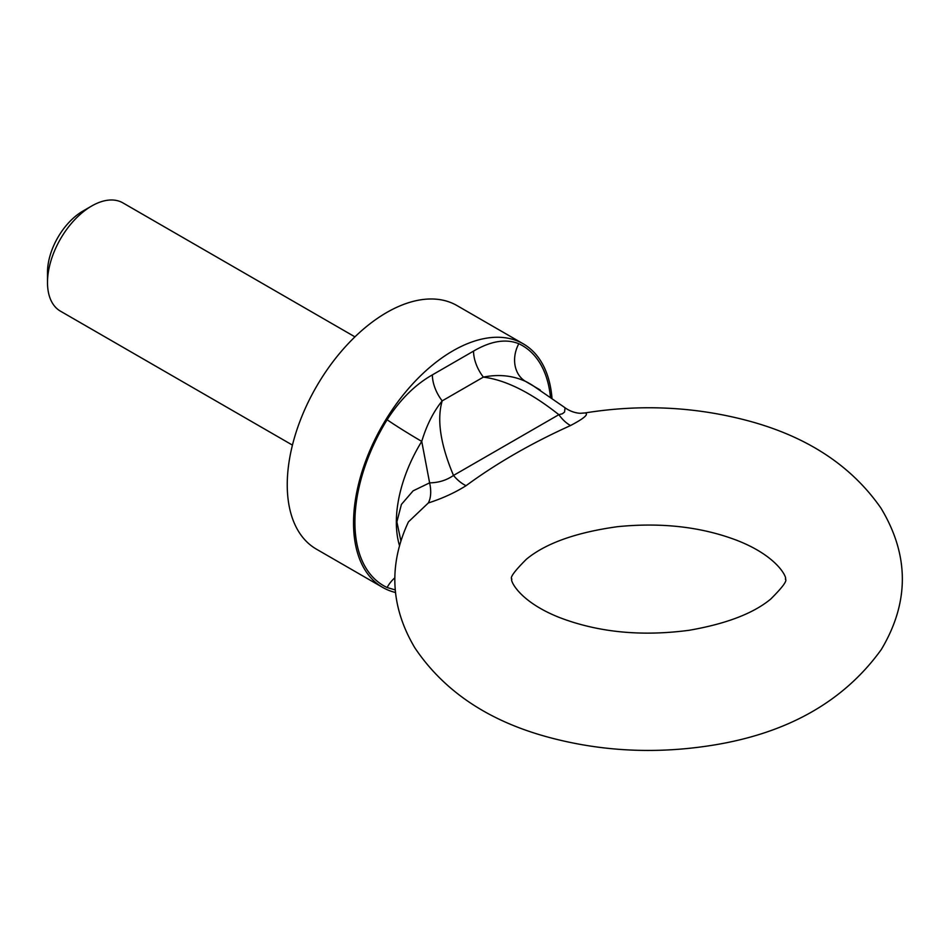 <?xml version="1.0" encoding="UTF-8"?>
<svg xmlns="http://www.w3.org/2000/svg" width="950" height="950" viewBox="0 0 950 950"><rect width="100%" height="100%" fill="white"/><g stroke="black" fill="none" stroke-linecap="round" stroke-linejoin="round"><path stroke-width="1.43" d="M400.817 540.538L396.874 521.894L401.411 504.426L413.119 490.841L429.614 482.849L421.741 441.394A109.369 63.151 120 0 0 399.392 545.288M394.713 577.944A29.296 23.893 -64.9 0 0 387.113 587.528A138.664 80.061 -60 0 1 387.113 419.746C400.081 399.57 415.174 384.619 432.381 374.87L473.551 351.108C490.758 341.003 505.851 338.532 518.819 343.71A29.296 23.893 -64.9 0 0 525.623 381.425L540.241 390.011M531.679 384.774L528.366 382.862A109.369 63.151 120 0 0 525.623 381.425C512.668 375.499 498.584 374.062 483.36 377.114L442.189 400.876C433.461 411.647 426.645 425.149 421.741 441.394A29.296 1.176 -148.4 0 1 387.113 419.746M564.324 407.253C572.518 413.488 580.949 413.392 581.056 413.238L584.915 412.953A29.296 28.215 81.2 0 0 585.2 412.906C588.976 414.2 584.084 418.404 570.534 425.541A29.296 16.661 62.9 0 1 558.849 414.675L562.329 413.784L564.538 412.11L565.048 408.096L564.324 407.253L532.416 385.249M570.534 425.541C531.477 443.187 496.648 463.232 466.058 485.688C455.121 492.611 442.534 498.382 428.296 502.989A29.296 16.34 67.2 0 0 429.614 482.849C438.567 482.742 446.524 480.284 453.494 475.439L558.849 414.675C530.753 392.445 505.59 379.917 483.36 377.114A29.296 16.91 -120 0 1 473.551 351.108M47.5 282.554L47.5 272.341A49.994 28.868 -60 0 1 82.852 211.114L91.687 206.007A62.498 36.088 120 0 0 47.5 282.554A62.498 36.088 120 0 0 60.444 311.161L292.446 445.111M354.944 336.858L122.942 202.908A62.498 36.088 120 0 0 91.687 206.007M551.974 397.931A140.624 81.189 120 0 0 523.272 343.841L456.986 305.567A140.624 81.189 120 0 0 316.362 386.757A140.624 81.189 120 0 0 316.362 549.124L382.66 587.397A140.624 81.189 120 0 0 395.438 592.479M523.272 343.841A140.624 81.189 120 0 0 382.66 425.018A140.624 81.189 120 0 0 382.66 587.397M428.296 502.989L408.441 521.871M466.058 485.688A29.296 17.124 57.3 0 1 453.494 475.439C440.468 444.529 436.703 419.674 442.189 400.876A29.296 16.91 -120 0 1 432.381 374.87M518.819 343.71A138.664 80.061 -60 0 1 550.418 396.815M395.188 589.914L387.113 587.528M408.429 521.883C388.36 564.894 390.497 606.896 414.865 647.864C444.303 691.671 489.345 721.596 549.967 737.639C600.744 751.094 652.923 753.944 706.479 746.166C784.724 734.92 843.006 702.679 881.351 649.456C909.459 602.312 909.34 555.216 880.994 508.191C851.2 465.322 806.336 436.038 746.379 420.327C693.88 406.588 640.134 404.118 585.153 412.918L584.915 412.953M689.082 630.289C641.191 636.643 597.835 632.332 559.039 617.346C517.987 601.006 509.734 579.346 511.896 579.096C509.604 577.778 514.461 571.14 526.442 559.182C545.704 543.293 576.033 532.451 617.453 526.692C661.438 522.298 701.112 526.799 736.499 540.194C778.762 556.486 787.621 578.906 785.318 579.096C787.609 580.426 782.752 587.064 770.771 599.023C753.398 613.439 726.168 623.853 689.082 630.289"/></g></svg>
